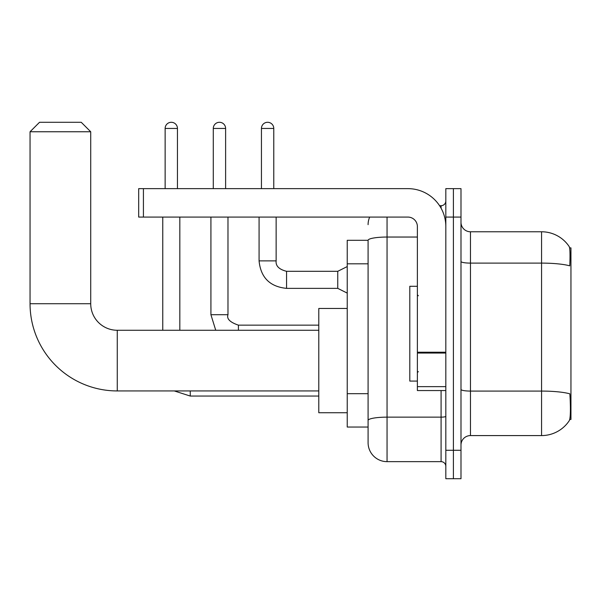 <?xml version="1.0" encoding="UTF-8"?>
<svg xmlns="http://www.w3.org/2000/svg" width="601" height="601" viewBox="0 0 601 601"><rect width="100%" height="100%" fill="white"/><g stroke="black" fill="none" stroke-linecap="round" stroke-linejoin="round"><path stroke-width="0.9" d="M569.725 419.468L570.95 419.468L570.95 247.89L569.605 247.89M368.09 240.302L347.235 240.302L347.235 427.048L368.09 427.048L368.09 442.689L368.09 240.302M470.47 435.582L541.561 435.582A33.175 33.175 0 0 0 569.305 420.61L569.305 420.61C570.439 417.935 570.702 410.288 570.086 397.667L569.838 393.828A33.175 5.762 180 0 0 541.561 391.078L541.561 231.776A33.175 33.175 0 0 1 569.117 246.47L569.117 246.47A33.175 33.175 0 0 0 541.561 231.776L470.47 231.776A9.481 9.481 0 0 1 460.99 222.295A9.481 9.481 0 0 0 470.47 231.776L470.47 435.582A9.481 9.481 0 0 0 460.99 445.063M453.402 450.277L453.402 478.712L460.99 478.712L460.99 450.277L453.402 450.277L453.402 478.712L445.822 478.712L445.822 450.277L453.402 450.277L453.402 217.081L453.402 450.277M445.822 450.277L445.822 188.639L453.402 188.639L453.402 217.081L453.402 188.639L460.99 188.639L460.99 450.277M460.99 261.458A9.481 1.645 0 0 0 470.47 263.11L541.561 263.11A33.175 5.762 180 0 1 569.771 265.837C570.221 254.914 570.041 248.513 569.23 246.635A33.175 33.175 0 0 0 541.561 231.776A33.175 33.175 0 0 1 569.23 246.635M387.052 217.081L387.052 461.651L441.081 461.651L441.081 390.552M439.571 205.707L441.081 205.707A4.74 4.74 0 0 0 445.822 200.967M368.09 432.262L368.09 423.735M445.822 466.391A4.74 4.74 0 0 0 441.081 461.651M368.09 224.661A18.962 18.962 0 0 1 369.675 217.081M387.052 461.651A18.962 18.962 0 0 1 368.09 442.689M417.379 286.279L409.799 286.279L409.799 381.079L417.379 381.079M318.793 390.935L117.263 390.935L117.263 330.265A26.542 26.542 0 0 1 90.721 303.723L90.721 131.762L30.05 131.762L39.531 122.288L81.24 122.288L90.721 131.762M117.263 390.935A87.213 87.213 0 0 1 30.05 303.723L30.05 131.762M318.793 330.265L117.263 330.265A26.542 26.542 0 0 1 90.721 303.723L30.05 303.723M347.235 308.463L318.793 308.463L318.793 412.737L347.235 412.737M165.132 188.639L165.132 128.449A6.16 6.16 0 0 1 171.293 122.288A6.16 6.16 0 0 1 177.453 128.449L177.453 188.639M179.827 330.265L179.827 217.081M162.766 330.265L162.766 217.081M213.287 188.639L213.287 128.449A6.16 6.16 0 0 1 219.448 122.288A6.16 6.16 0 0 1 225.615 128.449L225.615 188.639M210.921 217.081L210.921 314.721L227.982 314.721L227.982 217.081M445.822 390.552L417.379 390.552L417.379 352.224L445.822 352.224M445.822 226.562A37.916 37.916 0 0 0 407.906 188.639L143.421 188.639L143.421 217.081L407.906 217.081A9.481 9.481 0 0 1 417.379 226.562L417.379 352.224M143.421 217.081L138.688 217.081L138.688 188.639L143.421 188.639M261.443 188.639L261.443 128.449A6.16 6.16 0 0 1 267.603 122.288A6.16 6.16 0 0 1 273.771 128.449L273.771 188.639M347.235 293.108L337.754 288.367L337.754 271.306L347.235 266.566M259.076 217.081L259.076 260.879L276.137 260.879L276.137 217.081M368.09 263.809L347.235 263.809M368.09 393.678L347.235 393.678M541.561 435.582L541.561 391.078L470.47 391.078A9.481 1.645 0 0 1 460.99 389.433M460.99 217.081L445.822 217.081M445.822 416.328A4.74 0.826 0 0 1 441.081 417.147L387.052 417.147A18.962 3.29 180 0 0 368.09 420.445M368.09 240.332A18.962 3.29 180 0 1 387.052 237.042L417.379 237.042M441.081 208.201L441.081 205.707M318.793 396.051L190.254 396.051L174.275 390.935L190.254 396.051L174.275 390.935L190.254 396.051L174.275 390.935L190.254 396.051L174.275 390.935L190.254 396.051L190.254 390.935M165.132 128.449L177.453 128.449M213.287 128.449L225.615 128.449M238.409 330.265L238.409 325.164M445.822 353.042L417.379 353.042M417.379 386.638L445.822 386.638M337.754 288.367L286.564 288.367C269.887 286.715 260.721 277.557 259.076 260.879C260.721 277.557 269.887 286.715 286.564 288.367C269.887 286.715 260.721 277.557 259.076 260.879C260.721 277.557 269.887 286.715 286.564 288.367C269.887 286.715 260.721 277.557 259.076 260.879C260.721 277.557 269.887 286.715 286.564 288.367C269.887 286.715 260.721 277.557 259.076 260.879C260.721 277.557 269.887 286.715 286.564 288.367C269.887 286.715 260.721 277.557 259.076 260.879C260.721 277.557 269.887 286.715 286.564 288.367C269.887 286.715 260.721 277.557 259.076 260.879C260.721 277.557 269.887 286.715 286.564 288.367C269.887 286.715 260.721 277.557 259.076 260.879C260.721 277.557 269.887 286.715 286.564 288.367C269.887 286.715 260.721 277.557 259.076 260.879C260.721 277.557 269.887 286.715 286.564 288.367L286.564 271.321C279.037 269.406 275.566 265.935 276.137 260.879C275.566 265.935 279.037 269.406 286.564 271.306C279.037 269.406 275.566 265.935 276.137 260.879C275.566 265.935 279.037 269.406 286.564 271.306C279.037 269.406 275.566 265.935 276.137 260.879C275.566 265.935 279.037 269.406 286.564 271.306C279.037 269.406 275.566 265.935 276.137 260.879C275.566 265.935 279.037 269.406 286.564 271.306C279.037 269.406 275.566 265.935 276.137 260.879C275.566 265.935 279.037 269.406 286.564 271.306C279.037 269.406 275.566 265.935 276.137 260.879C275.566 265.935 279.037 269.406 286.564 271.306C279.037 269.406 275.566 265.935 276.137 260.879C275.566 265.935 279.037 269.406 286.564 271.306C279.037 269.406 275.566 265.935 276.137 260.879C275.566 265.935 279.037 269.406 286.564 271.306L337.754 271.306M261.443 128.449L273.771 128.449M418.334 295.76L417.379 294.813M418.334 371.598L417.379 372.545M210.921 314.721L215.736 330.265M318.793 325.149L238.409 325.149C229.995 322.286 226.517 318.808 227.982 314.721M259.076 260.879C260.721 277.557 269.887 286.715 286.564 288.367M276.137 260.879C275.566 265.935 279.037 269.406 286.564 271.306"/></g></svg>
